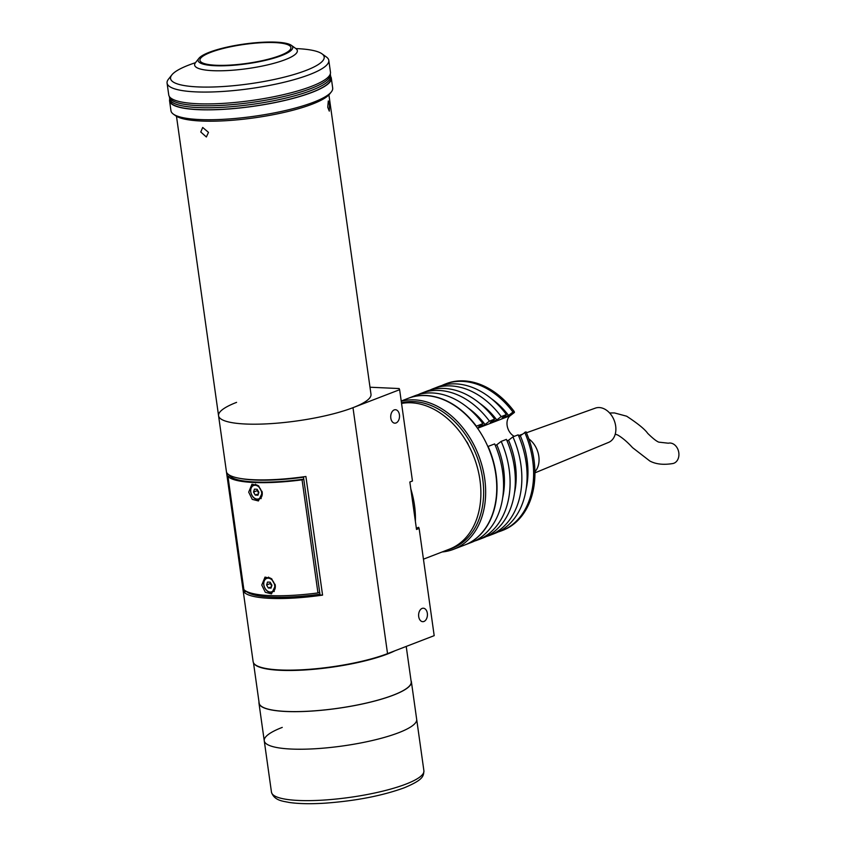 <?xml version="1.0" encoding="UTF-8"?>
<svg xmlns="http://www.w3.org/2000/svg" width="846" height="846" viewBox="0 0 846 846"><rect width="100%" height="100%" fill="white"/><g stroke="black" fill="none" stroke-linecap="round" stroke-linejoin="round"><path stroke-width="1.27" d="M411.029 680.66A76.965 16.063 172 0 1 411.399 681.781A76.965 16.063 172 0 1 393.379 695.148A76.965 16.063 172 0 1 310.006 711.179A76.965 16.063 172 0 1 258.971 703.206A76.965 16.063 172 0 1 259.003 702.021M411.399 681.781L416.676 719.354A76.965 16.063 172 0 1 398.656 732.721A76.965 16.063 172 0 1 315.283 748.742A76.965 16.063 172 0 1 264.248 740.768A76.965 16.063 172 0 1 282.257 727.401M423.931 621.472A6.736 4.399 92.6 0 0 427.42 614.207A6.736 4.399 92.6 0 0 423.328 608.221A6.736 4.399 92.6 0 0 422.101 608.422A6.736 4.399 92.6 0 0 418.622 615.687A6.736 4.399 92.6 0 0 422.714 621.673A6.736 4.399 92.6 0 0 423.931 621.472M396.034 422.968A6.736 4.399 92.6 0 0 399.513 415.703A6.736 4.399 92.6 0 0 395.431 409.718A6.736 4.399 92.6 0 0 394.204 409.919A6.736 4.399 92.6 0 0 390.725 417.184A6.736 4.399 92.6 0 0 394.818 423.18A6.736 4.399 92.6 0 0 396.034 422.968M328.914 94.879L370.992 394.31A76.965 16.063 172 0 1 352.983 407.677L399.629 389.699L399.153 388.547L369.998 387.225M399.629 389.699L412.457 481.004L409.845 482.009L416.518 529.459L419.13 528.454L434.188 635.653L387.542 653.63A76.965 16.063 172 0 1 304.169 669.662A76.965 16.063 172 0 1 253.134 661.688L218.564 415.735A76.965 16.063 172 0 1 236.584 402.368M315.685 594.801L322.569 595.119A76.965 16.063 172 0 1 243.606 591.513L246.62 591.65M243.606 591.513L226.94 472.893A76.965 16.063 -8 0 0 305.903 476.488L322.569 595.119M258.03 491.991L258.717 492.023M352.983 407.677A76.965 16.063 172 0 1 269.599 423.709A76.965 16.063 172 0 1 218.564 415.735A76.965 16.063 172 0 0 269.599 423.709A76.965 16.063 172 0 0 352.983 407.677L387.542 653.63M419.13 528.454L418.664 527.322L416.338 528.221M423.444 559.174L449.427 549.149A76.965 56.005 -111.1 0 0 477.641 468.494A76.965 56.005 -111.1 0 0 411.272 402.802A76.965 56.005 -111.1 0 0 401.554 403.436M410.828 488.999A76.965 56.005 68.9 0 1 415.375 521.337M262.292 492.763L258.421 500.948L252.256 499.373L248.703 492.139L251.96 484.187L258.294 485.689L262.292 492.763M260.462 498.326A8.978 6.535 -111.1 0 0 261.181 498.601M275.352 585.686L271.481 593.871L265.316 592.295L261.763 585.062L265.02 577.109L271.355 578.611L275.352 585.686M273.522 591.248A8.978 6.535 -111.1 0 0 274.241 591.523M246.175 591.238A74.924 15.63 -8 0 0 271.217 597.065A74.924 15.63 -8 0 0 319.947 594.252L319.672 592.274L317.959 592.93L302.064 479.841L303.777 479.185L303.492 477.207A74.924 15.63 -8 0 1 240.253 478.445M303.777 479.185A74.924 15.63 -8 0 1 229.668 475.801L227.965 476.457A76.965 16.063 -8 0 0 302.064 479.841M229.668 475.801L229.594 475.209M319.947 594.252L303.492 477.207M317.959 592.93A76.965 16.063 172 0 1 243.86 589.556L227.965 476.457M268.584 577.099A8.978 6.535 -111.1 0 0 268.298 577.681M255.534 484.176A8.978 6.535 -111.1 0 0 255.238 484.758M250.797 491.928A7.149 5.203 -111.1 0 0 257.173 499.098A7.149 5.203 -111.1 0 0 261.604 492.425A7.149 5.203 -111.1 0 0 255.228 485.255A7.149 5.203 -111.1 0 0 250.797 491.928A7.551 5.499 -111.1 0 0 259.183 499.119A7.551 5.499 -111.1 0 0 262.175 492.34A7.551 5.499 -111.1 0 0 261.964 491.251M259.024 486.334A7.551 5.499 -111.1 0 0 253.747 485.033A7.551 5.499 -111.1 0 0 250.754 491.812M258.379 493.895L255.281 495.079L257.956 495.206L258.876 492.298L257.121 489.274L254.456 489.147L253.525 492.055L257.237 490.627L257.48 489.876M255.281 495.079L253.525 492.055M258.643 493.038L257.237 490.627M263.857 584.85A7.149 5.203 -111.1 0 0 270.234 592.02A7.149 5.203 -111.1 0 0 274.664 585.347A7.149 5.203 -111.1 0 0 268.288 578.178A7.149 5.203 -111.1 0 0 263.857 584.85A7.551 5.499 -111.1 0 0 272.243 592.052A7.551 5.499 -111.1 0 0 275.236 585.263A7.551 5.499 -111.1 0 0 275.024 584.174M272.084 579.267A7.551 5.499 -111.1 0 0 266.807 577.955A7.551 5.499 -111.1 0 0 263.815 584.734M271.429 586.817L268.341 588.002L271.016 588.129L271.936 585.221L270.181 582.196L267.505 582.069L266.585 584.977L270.297 583.55L270.54 582.799M268.341 588.002L266.585 584.977M271.703 585.971L270.297 583.55M208.486 132.367L206.361 136.989L200.766 132.008L202.691 127.46L208.486 132.367M329.538 104.883L329.284 111.133L327.74 107.241L328.311 100.97L329.538 104.883M331.336 91.897L329.623 94.065A79.619 16.613 172 0 1 312.311 104.121A79.619 16.613 172 0 1 234.194 120.111A79.619 16.613 172 0 1 175.577 115.712L173.335 114.104A81.66 17.036 -8 0 0 233.464 118.62A81.66 17.036 -8 0 0 313.58 102.218A81.66 17.036 -8 0 0 331.336 91.897A81.66 17.036 -8 0 0 332.69 88.037L331.304 78.149A81.66 17.036 -8 0 0 330.659 76.521M169.739 99.141A81.66 17.036 -8 0 0 169.57 100.886A81.66 17.036 -8 0 0 223.725 109.335A81.66 17.036 -8 0 0 312.185 92.33A81.66 17.036 -8 0 0 331.304 78.149M198.926 58.321L195.5 62.646A51.849 10.818 -8 0 0 194.643 65.1A51.849 10.818 -8 0 0 229.033 70.472A51.849 10.818 -8 0 0 285.208 59.675A51.849 10.818 -8 0 0 297.337 50.665A51.849 10.818 -8 0 0 295.836 48.55L291.362 45.324A47.767 9.972 -8 0 0 256.179 42.691A47.767 9.972 -8 0 0 209.311 52.283A47.767 9.972 -8 0 0 198.926 58.321A47.767 9.972 -8 0 0 225.11 65.745A47.767 9.972 -8 0 0 281.559 55.572A47.767 9.972 -8 0 0 291.362 45.324M210.707 52.346A45.938 9.581 -8 0 0 199.952 60.32A45.938 9.581 -8 0 0 230.408 65.079A45.938 9.581 -8 0 0 280.174 55.508A45.938 9.581 -8 0 0 290.918 47.535A45.938 9.581 -8 0 0 260.462 42.776A45.938 9.581 -8 0 0 210.707 52.346M169.57 100.886L170.966 110.763A81.66 17.036 -8 0 0 173.335 114.104M169.38 96.581L169.697 98.845A81.248 16.952 -8 0 0 223.577 107.262A81.248 16.952 -8 0 0 311.603 90.342A81.248 16.952 -8 0 0 330.617 76.235L330.342 74.258A81.248 16.952 172 0 1 311.328 88.365A81.248 16.952 172 0 1 223.302 105.285A81.248 16.952 172 0 1 169.422 96.867A81.248 16.952 -8 0 0 223.302 105.285A81.248 16.952 -8 0 0 311.328 88.365A81.248 16.952 -8 0 0 330.342 74.258L330.3 73.962M321.956 53.806L326.429 57.02A81.66 17.036 172 0 1 328.798 60.362A81.66 17.036 172 0 1 309.689 74.543A81.66 17.036 172 0 1 221.229 91.548A81.66 17.036 172 0 1 167.074 83.088A81.66 17.036 172 0 1 168.428 79.228L171.854 74.892A77.578 16.19 -8 0 0 214.366 86.958A77.578 16.19 -8 0 0 306.041 70.44A77.578 16.19 -8 0 0 321.956 53.806A77.578 16.19 -8 0 0 295.889 48.582M167.074 83.088L168.745 94.953A81.66 17.036 -8 0 0 222.889 103.402A81.66 17.036 -8 0 0 311.36 86.398A81.66 17.036 -8 0 0 330.469 72.217L328.798 60.362M195.468 62.689A77.578 16.19 -8 0 0 188.721 65.089A77.578 16.19 -8 0 0 171.854 74.892M169.983 100.822A81.248 16.952 -8 0 0 223.862 109.24A81.248 16.952 -8 0 0 311.878 92.32A81.248 16.952 -8 0 0 330.902 78.213L330.617 76.235A81.248 16.952 -8 0 1 311.603 90.342A81.248 16.952 -8 0 1 223.577 107.262A81.248 16.952 -8 0 1 169.697 98.845L169.983 100.822M423.899 770.759L416.676 719.354A76.965 16.063 172 0 1 398.656 732.721A76.965 16.063 172 0 1 315.283 748.742A76.965 16.063 172 0 1 264.248 740.768L271.471 792.173C274.326 800.813 283.146 801.13 289.099 802.442C298.638 803.837 310.715 804.081 325.319 803.15C356.018 800.866 382.339 795.748 404.272 787.785C423.296 779.779 423.539 776.321 423.899 770.759A76.965 16.063 172 0 1 405.89 784.126A76.965 16.063 172 0 1 322.506 800.147A76.965 16.063 172 0 1 271.471 792.173M466.294 441.326A7.149 5.203 68.9 0 1 468.377 444.985M401.469 402.791A77.166 56.153 68.9 0 1 482.717 478.995A77.166 56.153 68.9 0 1 448.232 549.614M401.247 401.268A78.593 57.19 68.9 0 1 484.705 478.688A78.593 57.19 68.9 0 1 453.541 549.318A78.593 57.19 68.9 0 1 442.13 551.962M401.216 401.025L408.11 398.36A78.593 57.19 68.9 0 1 495.809 474.416A78.593 57.19 68.9 0 1 464.644 545.036L453.541 549.318M441.739 385.554A78.593 57.19 68.9 0 1 444.954 384.158L446.254 383.661A78.593 57.19 -111.1 0 1 514.252 411.558L514.442 412.425L510.201 415.703A11.844 8.619 -111.1 0 0 507.124 425.432A11.844 8.619 -111.1 0 0 514.273 436.346M501.17 441.39A78.593 57.19 68.9 0 1 477.979 539.896L483.203 537.887A78.593 57.19 68.9 0 0 506.405 439.381L501.17 441.39L496.803 444.774A71.244 51.849 68.9 0 1 503.582 469.022A71.244 51.849 68.9 0 1 502.651 497.871M496.803 444.774L495.27 445.366M512.93 436.864A78.593 57.19 68.9 0 1 489.739 535.37L494.963 533.35A78.593 57.19 68.9 0 0 518.164 434.844L512.93 436.864L508.562 440.248A71.244 51.849 68.9 0 1 515.341 464.486A71.244 51.849 68.9 0 1 514.41 493.334M508.562 440.248L507.029 440.84M524.689 432.327A78.593 57.19 68.9 0 1 501.498 530.833L502.799 530.326A78.593 57.19 -111.1 0 0 526 431.82L520.322 435.711A71.244 51.849 68.9 0 1 527.1 459.949A71.244 51.849 68.9 0 1 526.17 488.808M520.322 435.711L518.788 436.303M429.98 390.091A78.593 57.19 68.9 0 1 433.194 388.695L438.418 386.675A78.593 57.19 68.9 0 1 506.416 414.572L502.048 417.956L508.583 415.439L512.951 412.055A78.593 57.19 68.9 0 0 444.954 384.158M491.452 398.752A71.244 51.849 68.9 0 1 508.583 415.439M433.194 388.695A78.593 57.19 68.9 0 1 501.192 416.592L506.416 414.572M479.693 403.278A71.244 51.849 68.9 0 1 496.824 419.976L501.192 416.592M418.22 394.627A78.593 57.19 68.9 0 1 421.435 393.231L426.659 391.212A78.593 57.19 68.9 0 1 494.656 419.108L490.289 422.492L496.824 419.976M421.435 393.231A78.593 57.19 68.9 0 1 489.432 421.128L494.656 419.108M467.933 407.814A71.244 51.849 68.9 0 1 485.065 424.502L489.432 421.128M482.897 423.645L476.361 426.162A78.593 57.19 -111.1 0 0 408.364 398.265L414.9 395.748A78.593 57.19 68.9 0 1 482.897 423.645L478.529 427.029L485.065 424.502M489.739 535.37A78.593 57.19 68.9 0 1 486.418 536.491M477.979 539.896A78.593 57.19 68.9 0 1 474.659 541.017M488.11 446.434L494.646 443.917A78.593 57.19 68.9 0 1 471.444 542.413L464.909 544.93A78.593 57.19 -111.1 0 0 488.11 446.434L487.878 446.603M501.498 530.833A78.593 57.19 68.9 0 1 498.178 531.954M514.252 411.558L512.951 412.055M615.243 434.104L617.77 435.055C622.476 437.805 627.394 442.003 632.522 447.629L649.781 460.975C655.777 464.232 663.486 465.078 672.93 463.523A10.416 8.037 -102.6 0 0 678.926 454.461A10.416 8.037 -102.6 0 0 672.898 443.748A10.416 8.037 -102.6 0 0 668.351 443.209L658.77 442.141C656.433 441.242 652.752 438.323 647.719 433.385C644.906 429.303 637.884 423.582 626.643 416.2L614.45 412.933L609.606 412.964M526.424 432.792L595.373 408.121A18.369 13.367 68.9 0 1 604.16 408.84A18.369 13.367 68.9 0 1 615.687 426.173A18.369 13.367 68.9 0 1 608.591 442.395L534.915 472.872M528.813 438.884A20.41 14.858 68.9 0 1 534.905 471.74M518.598 435.87A20.41 14.858 68.9 0 1 520.142 435.775M394.828 650.828A76.764 16.021 172 0 1 387.447 654.021A76.764 16.021 172 0 1 307.711 669.778A76.764 16.021 172 0 1 253.937 663.507M406.217 646.429L411.198 681.813A76.764 16.021 172 0 1 393.231 695.148A76.764 16.021 172 0 1 310.07 711.126A76.764 16.021 172 0 1 259.172 703.174L253.493 662.82M510.201 415.703L477.567 428.288M258.971 703.206L264.248 740.768M253.747 485.033C251.389 486.069 250.363 488.364 250.659 491.886C252.214 497.511 255.048 499.923 259.183 499.119M266.807 577.955C264.449 579.002 263.423 581.287 263.719 584.808C265.274 590.434 268.108 592.845 272.243 592.052M176.486 116.304L218.564 415.735M522.098 434.336L518.503 435.627"/></g></svg>
